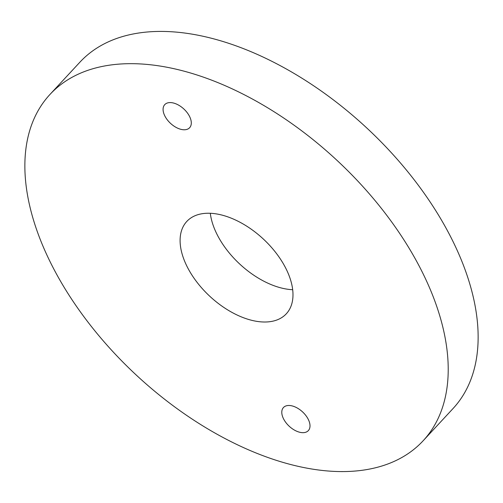 <?xml version="1.0" encoding="UTF-8"?>
<svg xmlns="http://www.w3.org/2000/svg" width="503" height="503" viewBox="0 0 503 503"><rect width="100%" height="100%" fill="white"/><g stroke="black" fill="none" stroke-linecap="round" stroke-linejoin="round"><path stroke-width="0.75" d="M308.987 420.967A16.97 9.796 -137.1 0 0 296.657 407.682A16.97 9.796 -137.1 0 0 283.453 407.537A16.97 9.796 -137.1 0 0 282.805 417.188A16.97 9.796 -137.1 0 0 295.129 430.474A16.97 9.796 -137.1 0 0 308.333 430.618A16.97 9.796 -137.1 0 0 308.987 420.967M190.279 118.06A16.97 9.796 -137.1 0 0 177.955 104.781A16.97 9.796 -137.1 0 0 164.745 104.637A16.97 9.796 -137.1 0 0 164.097 114.288A16.97 9.796 -137.1 0 0 176.421 127.573A16.97 9.796 -137.1 0 0 189.631 127.718A16.97 9.796 -137.1 0 0 190.279 118.06M210.311 213.291A67.88 39.19 -137.1 0 0 214.096 227.821A67.88 39.19 -137.1 0 0 292.689 289.709M288.904 275.179A67.88 39.19 -137.1 0 0 239.604 222.043A67.88 39.19 -137.1 0 0 186.776 221.465A67.88 39.19 -137.1 0 0 184.18 260.076A67.88 39.19 -137.1 0 0 233.48 313.206A67.88 39.19 -137.1 0 0 286.308 313.79A67.88 39.19 -137.1 0 0 288.904 275.179M40.183 239.315A254.556 146.964 -137.1 0 0 225.055 438.559A254.556 146.964 -137.1 0 0 423.161 440.747A254.556 146.964 -137.1 0 0 432.894 295.934A254.556 146.964 -137.1 0 0 248.029 96.695A254.556 146.964 -137.1 0 0 49.916 94.507A254.556 146.964 -137.1 0 0 40.183 239.315M423.161 440.747L453.084 408.493A254.556 146.964 -137.1 0 0 462.817 263.685A254.556 146.964 -137.1 0 0 277.945 64.441A254.556 146.964 -137.1 0 0 79.839 62.253L49.916 94.507"/></g></svg>
